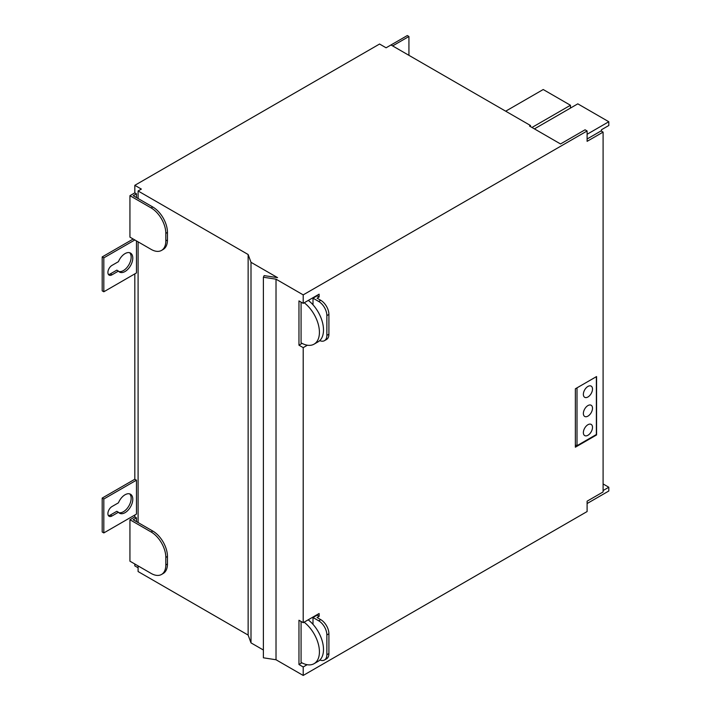 <?xml version="1.0" encoding="UTF-8"?>
<svg xmlns="http://www.w3.org/2000/svg" width="711" height="711" viewBox="0 0 711 711"><rect width="100%" height="100%" fill="white"/><g stroke="black" fill="none" stroke-linecap="round" stroke-linejoin="round"><path stroke-width="1.07" d="M530.486 126.611L530.486 125.509L390.988 44.971L407.305 35.55L408.932 36.492L392.623 45.913M530.486 125.509L529.535 126.06L560.535 143.96L585.064 129.793L587.108 130.975L587.108 141.338L603.097 132.104L601.053 130.931L587.108 138.983M587.108 134.272L608.803 121.741L608.803 125.509L601.462 129.749L601.462 131.162M587.108 503.539L608.803 491.008L608.803 487.239L603.097 483.942M603.097 490.537L608.803 487.239M534.423 128.887L577.803 103.842L608.803 121.741M319.746 340.622A11.536 6.657 -120 0 0 324.474 340.667A11.536 6.657 -120 0 0 326.864 335.388L326.864 315.604A11.536 6.657 -120 0 0 318.706 301.473L313 298.176L313 304.806M324.474 340.667L326.518 339.494A11.536 6.657 -120 0 0 328.909 334.206L328.909 314.431A11.536 6.657 -120 0 0 320.75 300.3L317.079 298.176L319.115 297.002L317.079 295.82L313 298.176M408.932 55.334L408.932 36.492M603.097 132.104L603.097 491.95L587.108 501.184L587.108 511.547L303.206 675.45L276.019 659.755L276.019 279.183L263.39 277.228L264.137 275.619L277.583 277.645L251.001 262.306L248.139 254.511L138.094 190.975L141.356 189.09L134.823 185.322L379.567 44.029L386.091 47.797L390.988 44.971M505.69 111.192L543.213 89.524L570.462 105.255L570.462 108.081M531.979 127.473L570.462 105.255M587.108 130.975L303.206 294.878L303.206 303.357L319.115 294.176L319.115 297.002M276.019 279.183L303.206 294.878M276.019 659.755L263.39 657.799L263.39 277.228M134.823 479.232L136.459 480.174L136.459 514.089L103.824 532.93L102.197 531.988L102.197 498.073L134.823 479.232L134.823 273.877M251.001 262.306L251.001 642.877L248.139 635.083L138.094 571.546L138.094 565.894M248.139 254.511L248.139 635.083M136.459 197.569L136.459 193.801L134.823 192.859L134.823 185.322M134.823 239.963L103.824 257.862L103.824 291.777L136.459 272.935L136.459 240.905M134.823 515.031L134.823 516.915L136.459 517.857L136.459 521.625M134.823 564.01L134.823 565.894L138.094 567.778M134.823 192.859L129.935 195.685L129.935 237.136L151.141 249.383A20.77 11.989 -120 0 0 161.53 250.414A20.77 11.989 -120 0 0 165.823 240.905L167.458 239.963L167.458 232.426A20.77 11.989 -120 0 0 152.776 206.99L138.094 198.511L138.094 190.975M161.53 250.414L163.157 249.472A20.77 11.989 -120 0 0 167.458 239.963M167.458 232.426L165.823 233.368A20.77 11.989 -120 0 0 151.141 207.932L152.776 206.99M165.823 233.368L165.823 240.905M136.459 193.801L133.197 195.685L138.094 198.511M129.935 195.685L151.141 207.932M138.094 241.847L138.094 522.567L152.776 531.046A20.77 11.989 60 0 1 167.458 556.473L167.458 564.01A20.77 11.989 60 0 1 163.157 573.519L161.53 574.461A20.77 11.989 60 0 1 151.141 573.43L129.935 561.183L129.935 519.741L134.823 516.915M108.401 274.428A5.768 3.333 120 0 0 110.356 273.877L116.817 270.144L118.444 271.087A10.958 6.328 120 0 0 119.555 272.064A10.958 6.328 120 0 0 129.846 266.812A10.958 6.328 120 0 0 131.624 254.058A10.958 6.328 120 0 0 130.522 253.08A10.958 6.328 120 0 0 118.444 261.666L111.983 265.399A5.768 3.333 120 0 0 108.214 270.482A5.768 3.333 120 0 0 109.103 275.104A5.768 3.333 120 0 0 111.983 274.819L118.444 271.087M118.799 271.486A10.958 6.328 120 0 0 128.655 265.176A10.958 6.328 120 0 0 129.997 253.116A10.958 6.328 120 0 0 129.642 252.716M118.444 512.24L111.983 515.973A5.768 3.333 -60 0 1 109.103 516.257A5.768 3.333 -60 0 1 108.214 511.636A5.768 3.333 -60 0 1 111.983 506.552L118.444 502.819A10.958 6.328 -60 0 1 130.522 494.234A10.958 6.328 -60 0 1 131.624 504.632A10.958 6.328 -60 0 1 119.555 513.218A10.958 6.328 -60 0 1 118.444 512.24L116.817 511.298L110.356 515.031A5.768 3.333 -60 0 1 108.401 515.582M129.642 493.869A10.958 6.328 -60 0 1 129.997 503.69A10.958 6.328 -60 0 1 118.799 512.64M103.824 291.777L102.197 290.835L102.197 256.92L133.197 239.02M103.824 257.862L102.197 256.92M263.39 650.023L251.001 642.877M303.206 303.357L298.967 300.913L298.967 345.182L302.077 343.386M314.875 296.62L314.875 297.091M313 624.338L313 617.512L318.706 620.81A11.536 6.657 60 0 1 326.864 634.941L326.864 654.724A11.536 6.657 60 0 1 324.474 660.004L326.518 658.83A11.536 6.657 60 0 0 328.909 653.551L328.909 633.768A11.536 6.657 60 0 0 320.75 619.637L317.079 617.512L319.115 616.339L319.115 613.513L303.206 622.694L303.206 347.635L298.967 345.182M303.206 347.635L307.401 345.208M303.206 675.45L303.206 666.971L307.143 664.696M575.359 388.801L575.359 447.201L596.565 434.954L596.565 376.554L575.359 388.801M301.073 302.131L301.073 342.835A25.845 14.922 -120 0 0 301.144 342.88A25.845 14.922 -120 0 0 314.066 344.16A25.845 14.922 -120 0 0 318.564 325.442A25.845 14.922 -120 0 0 304.237 302.762M314.066 344.16L318.146 341.804A25.845 14.922 -120 0 0 322.643 323.087A25.845 14.922 -120 0 0 308.316 300.406M167.458 564.01L165.823 564.952A20.77 11.989 60 0 1 161.53 574.461M165.823 564.952L165.823 557.415L167.458 556.473M152.776 531.046L151.141 531.988A20.77 11.989 60 0 1 165.823 557.415M151.141 531.988L129.935 519.741M103.824 532.93L103.824 499.015L136.459 480.174M103.824 499.015L102.197 498.073M576.577 388.09L596.005 376.883M596.565 434.954L596.076 434.679M596.36 377.088L596.36 434.519L577.003 445.69L575.359 445.024M577.003 388.268L577.003 445.69M583.367 394.347A6.461 3.733 -60 0 1 586.184 387.851A6.461 3.733 -60 0 1 591.17 386.117A6.461 3.733 -60 0 1 592.503 389.077A6.461 3.733 -60 0 1 589.686 395.574A6.461 3.733 -60 0 1 584.709 397.307A6.461 3.733 -60 0 1 583.367 394.347M592.503 408.212A6.461 3.733 -60 0 1 592.459 408.958A6.461 3.733 -60 0 1 589.392 415.011A6.461 3.733 -60 0 1 584.709 416.45A6.461 3.733 -60 0 1 583.367 413.491A6.461 3.733 -60 0 1 586.184 406.985A6.461 3.733 -60 0 1 591.17 405.261A6.461 3.733 -60 0 1 592.503 408.212M583.367 432.635A6.461 3.733 -60 0 1 586.184 426.129A6.461 3.733 -60 0 1 591.17 424.396A6.461 3.733 -60 0 1 592.503 427.355A6.461 3.733 -60 0 1 589.686 433.861A6.461 3.733 -60 0 1 584.709 435.585A6.461 3.733 -60 0 1 583.367 432.635M303.206 666.971L298.967 664.518L301.908 662.821M298.967 664.518L298.967 620.25L303.206 622.694M304.095 622.187A25.845 14.922 60 0 1 318.546 644.877A25.845 14.922 60 0 1 314.066 663.683A25.845 14.922 60 0 1 301.144 662.403A25.845 14.922 60 0 1 301.073 662.359L301.073 621.467M314.875 616.437L314.875 615.966M308.174 619.832A25.845 14.922 60 0 1 322.616 642.522A25.845 14.922 60 0 1 318.146 661.328L314.066 663.683M319.115 616.339L317.079 615.166L313 617.512M324.474 660.004A11.536 6.657 60 0 1 319.879 660.012M138.094 522.567L133.197 519.741L136.459 517.857M328.909 314.431L326.864 315.604M318.706 301.473L320.75 300.3M326.864 335.388L328.909 334.206M110.356 273.877L111.983 274.819M110.356 515.031L111.983 515.973M328.909 653.551L326.864 654.724M326.864 634.941L328.909 633.768M320.75 619.637L318.706 620.81"/></g></svg>
